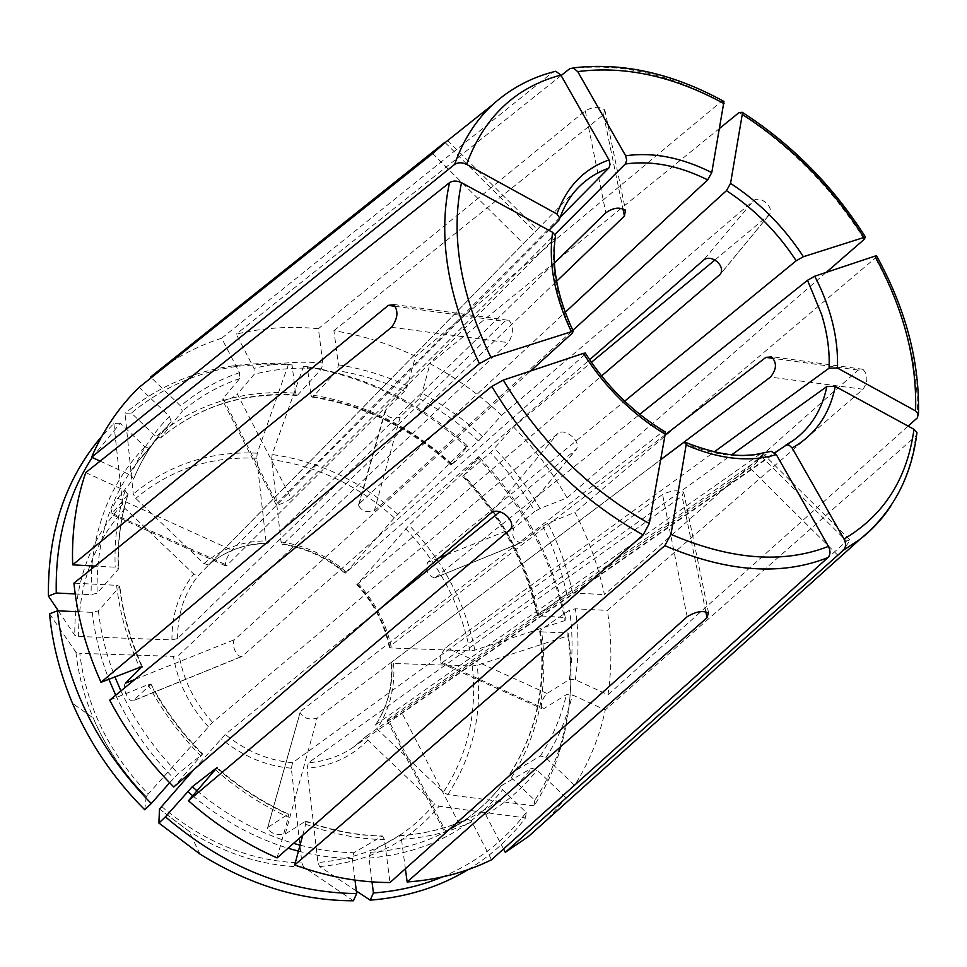 <?xml version="1.0" encoding="UTF-8"?>
<svg xmlns="http://www.w3.org/2000/svg" width="967" height="967" viewBox="0 0 967 967"><rect width="100%" height="100%" fill="white"/><g stroke="black" fill="none" stroke-linecap="round" stroke-linejoin="round"><path stroke-width="0.73" stroke-dasharray="4.83 3.63" d="M92.216 457.464L120.234 423.195L144.929 446.875L149.619 448.217L171.171 421.636L169.443 416.39L139.188 387.296M75.208 593.931L91.031 594.693L97.111 593.194L118.24 569.309L118.445 568.487L115.194 567.218L95.08 566.094M100.145 461.102L130.763 475.196L133.7 478.689L117.817 498.247C113.562 504.593 111.278 509.827 110.975 513.948L112.245 513.429L127.874 494.512C120.464 517.841 117.261 542.777 118.24 569.309M120.234 423.195L113.84 423.473L101.801 436.286M113.84 423.473L122.64 504.254L125.13 508.557L193.787 574.072L198.44 575.438L537.193 229.675L208.618 564.921C225.42 550.707 245.219 543.442 268.004 543.128L554.381 263.097M58.371 610.878L74.785 635.343L78.605 636.479L171.933 639.912L177.602 638.558L504.714 321.395L509.331 320.669C513.707 326.713 513.392 334.038 508.388 342.656L179.088 655.022L173.395 656.363L79.765 653.341C86.172 706.236 109.005 753.112 148.265 793.98L212.535 722.337L557.971 433.361C565.151 427.559 581.336 441.472 576.489 449.123L499.746 511.785M78.206 611.736L92.312 612.353L98.404 610.854L119.835 586.51L116.596 585.325L73.915 583.149M169.624 782.774L178.291 773.552L202.611 754.03L173.782 786.969M125.492 683.186C121.757 686.933 128.127 702.163 133.071 700.797L150.622 684.551C164.366 710.129 181.53 733.349 202.139 754.224M49.547 613.84L75.934 652.241L79.765 653.341M144.772 809.79L146.198 796.603C123.474 773.515 105.838 747.334 93.279 718.082L72.513 703.335M75.934 652.241C78.351 674.507 84.129 696.458 93.279 718.082C105.85 747.334 123.498 773.503 146.198 796.578L148.265 793.98M355.01 880.103L352.375 858.515L353.813 852.725L382.485 836.044L384.443 839.622L389.991 882.545M353.438 900.785L303.565 867L301.897 862.963L291.321 768.209L292.614 762.733L662.54 494.463C671.171 490.511 678.133 489.785 683.451 492.276L682.037 496.192L308.4 762.782L307.107 768.233L317.95 862.54C366.831 858.08 405.717 838.522 434.618 803.855L367.811 740.118L366.396 736.141L749.8 467.98C757.028 462.589 761.452 457.911 763.096 453.958L759.409 454.563L375.764 724.634L376.937 728.816L443.333 792.251C467.847 754.828 477.468 712.752 472.21 665.997L393.617 663.459L391.442 662.758L391.804 661.972L660.666 459.7M193.799 769.684L225.299 734.412L379.354 609.44M372.017 881.88L369.031 858.104L370.494 852.338L398.694 835.839L399.371 835.706L401.462 839.283L405.391 868.777M442.27 876.984C476.658 862.383 504.641 840.867 526.229 812.437L502.586 789.761L501.619 785.518L531.608 768.221L537.108 769.998L566.033 797.811L837.676 555.094C844.082 548.966 848.095 543.925 849.715 539.985L846.572 541.097L759.409 454.563M468.246 869.563C490.825 855.735 509.899 838.534 525.48 817.961L439.103 806.248L434.618 803.855M356.327 890.97L319.63 866.565L317.95 862.54M511.313 777.71C538.728 734.388 548.833 685.772 541.629 631.874L568.076 633.022C573.854 672.44 571.134 710.419 559.905 746.959C553.922 765.949 545.557 783.729 534.811 800.277L511.313 777.71L509.851 774.047L540.396 755.964L545.884 757.717L574.616 785.385C589.229 762.31 599.443 737.156 605.245 709.935L572.367 694.91L566.408 694.644L544.07 708.485L442.294 662.516L440.36 662.661C439.465 658.249 441.315 653.184 445.884 647.467L714.069 452M541.629 631.874L539.743 631.246L540.215 630.266L569.551 610.129L575.377 608.787L607.349 610.419L863.011 389.254C868.136 381.675 868.173 375.111 863.108 369.551L858.176 370.083L604.435 594.645C598.368 566.227 588.54 538.788 574.954 512.329L547.963 523.22L542.777 526.108L521.684 542.366L434.558 577.94C427.535 575.389 425.214 570.216 427.607 562.419L624.658 401.16M534.811 800.277L534.026 805.813C544.953 788.975 553.45 770.892 559.542 751.564C570.929 714.444 573.685 675.885 567.798 635.899L477.178 665.284L472.21 665.997M568.076 633.022L567.798 635.899M534.026 805.813L447.806 794.62L443.333 792.251M538.994 616.293C527.631 562.975 502.514 516.015 463.652 475.438L479.342 457.476C523.643 503.481 552.314 556.835 565.369 617.575L537.12 615.677L566.759 594.209L572.549 592.856L604.435 594.645M463.652 475.438L490.511 452.689L513.441 426.894L591.393 362.323M521.684 542.366L520.669 542.85C513.404 540.577 511.156 535.597 513.924 527.922L534.848 511.434C522.494 490.088 507.711 470.506 490.511 452.689M565.369 617.575L565.115 620.5C551.903 558.878 522.821 504.75 477.891 458.14L409.077 525.274L357.415 584.189L601.522 375.97M565.115 620.5L474.845 650.162L469.902 650.876L391.514 647.987L389.375 647.322L389.689 646.452L665.091 434.836M555.457 235.743L554.683 238.414L227.064 565.296L225.456 565.635C225.106 561.295 227.269 556.134 231.935 550.15L548.893 230.303M451.964 464.039C410.479 426.205 363.435 403.13 310.842 394.826L307.301 366.698C367.327 376.429 420.814 402.925 467.774 446.186L451.069 465.175L478.52 440.976L501.607 415.302C479.753 394.887 455.904 377.686 430.049 363.677L422.059 393.291L419.219 398.513L400.169 417.079L374.326 510.854C366.819 512.933 361.561 511.096 358.539 505.354L359.289 503.734L565.187 312.341M310.842 394.826L311.906 397.026L313.042 396.7L337.12 370.651L338.45 364.849L333.905 330.702C361.924 335.198 389.133 343.744 415.568 356.327L407.385 385.942L404.544 391.188C382.642 381.058 360.171 374.217 337.12 370.651M467.774 446.186L466.372 446.899C418.771 403.009 364.499 376.151 303.565 366.3L272.162 454.538L271.618 459.567L281.083 541.907L282.243 544.348L283.174 544.119L556.605 281.276M307.301 366.698L303.565 366.3M466.372 446.899L394.355 517.853L345.69 572.899L589.616 359.712M333.905 330.702L603.553 114.614L604.593 109.863C599.467 106.273 593.025 106.588 585.277 110.818L318.385 328.707L322.821 363L321.503 368.826L297.691 395.032L296.615 395.382L295.515 393.158L292.07 364.922L264.837 364.051L237.93 366.239C197.993 371.812 162.48 387.404 131.391 413.042L155.929 436.588L160.498 438.003L182.316 411.217L180.624 405.983L151.239 377.698M131.391 413.042L124.997 413.344L133.277 494.113L135.731 498.392L203.964 563.58L208.618 564.921M292.07 364.922L288.371 364.523C269.805 362.903 251.456 363.338 233.313 365.84C192.747 371.473 156.642 387.308 124.997 413.344M288.371 364.523L257.258 453.185L256.714 458.237L265.949 540.904L267.194 543.394L268.004 543.128M442.294 662.516L731.572 454.901M503.541 848.978L485.724 814.661L481.312 811.748L444.675 831.934L445.63 831.233L388.033 719.267L387.296 720.367C390.898 719.533 395.757 717.055 401.909 712.909L774.797 452.725M388.033 719.267L769.551 451.855C743.901 459.301 715.181 456.243 683.379 442.681M302.719 835.258L305.681 824.295L305.693 821.128L285.241 834.05C277.106 835.573 271.195 833.711 267.508 828.453L300.145 712.619C303.493 718.36 309.174 720.197 317.188 718.155L660.642 459.784M300.882 711.12L662.54 431.898C631.233 412.933 605.245 387.247 584.564 354.841L242.016 656.4C236.589 657.971 230.497 643.369 234.679 639.55L530.629 370.977M555.844 71.304L552.773 72.211L221.661 338.245L239.478 372.67L239.756 378.544L223.014 398.452L222.7 400.302C226.786 400.676 231.669 398.597 237.35 394.077L291.176 498.38C285.217 502.502 280.321 504.677 276.489 504.883L276.985 503.384L560.207 217.176M291.176 498.38L554.913 234.425M374.326 510.854L572.815 330.351M435.525 577.468L639.755 414.311M585.228 353.064L584.564 354.841M665.054 431.898L662.54 431.898M268.21 827.123L288.384 814.033C262.879 802.429 239.067 786.945 217.007 767.544M277.07 857.898L288.311 817.175L288.384 814.033M714.988 259.954L769.502 214.432C774.374 206.974 760.267 195.056 753.559 200.653L703.601 260.099M479.342 457.476L477.891 458.14M85.725 472.597L125.13 490.595L127.874 494.512M908.134 426.109L608.001 694.753L575.305 679.716L569.37 679.463L547.092 693.508C542.173 698.911 540.432 703.903 541.858 708.485L544.07 708.485M445.63 831.233L467.629 818.819L471.896 821.829L491.526 859.772M771.17 451.311L769.551 451.855M916.897 432.491L915.737 436.202L605.245 709.935M876.513 255.844L875.328 258.068L574.954 512.329M826.265 272.368L567.073 497.836L540.033 508.545L534.848 511.434M400.169 417.079C392.783 419.533 387.694 417.72 384.926 411.664L385.712 409.935L404.544 391.188M723.969 101.523L720.862 101.922L415.568 356.327M526.229 812.437L525.48 817.961M109.706 700.144L148.132 684.636L150.622 684.551M547.612 819.303L566.033 797.811M318.385 328.707C290.305 325.927 262.939 327.74 236.25 334.147L254.019 368.354L254.273 374.205L237.35 394.077M608.001 694.753C612.051 667.085 611.833 638.969 607.349 610.419M567.073 497.836C552.169 472.017 534.292 448.362 513.441 426.894M221.661 338.245C198.537 345.582 177.239 356.605 157.79 371.292M561.126 75.535L236.25 334.147M501.607 415.302L753.559 200.653M719.653 128.333L430.049 363.677M574.616 785.385L846.572 541.097M144.929 446.875C114.638 477.879 96.93 517.563 91.805 565.913M91.563 568.934L91.031 594.693M149.74 448.096L138.885 460.304C110.02 496.264 96.096 540.565 97.111 593.194M171.171 421.636L160.171 433.99C149.317 447.395 140.42 462.444 133.482 479.124M122.64 504.254C90.342 538.474 74.386 582.17 74.785 635.343M125.13 508.557C93.702 542.028 78.194 584.672 78.605 636.479M171.933 639.912C171.8 614.142 179.088 592.191 193.787 574.072M92.312 612.353C94.766 634.787 100.278 657.077 108.86 679.197M115.689 695.237C130.061 726.024 149.377 753.692 173.649 778.242M98.404 610.854C100.87 633.01 106.37 654.985 114.892 676.815M120.911 690.958C135.054 721.6 154.176 749.123 178.291 773.552M119.666 587.356C122.773 614.033 130.122 640.384 141.726 666.42M208.28 726.652C189.435 706.007 177.807 682.581 173.395 656.363M192.747 795.805C222.059 820.221 253.813 837.7 288.021 848.228M298.428 851.153C316.608 855.807 334.582 858.261 352.375 858.515M197.05 790.837C226.725 815.592 258.878 833.095 293.545 843.357M300.048 845.17C318.155 849.908 336.081 852.435 353.813 852.725M159.47 809.053L188.94 831.185C225.831 854.308 264.027 866.239 303.565 867M161.489 806.405C204.52 842.728 251.323 861.585 301.897 862.963M291.321 768.209C265.973 766.082 242.548 756.254 221.032 738.728M369.031 858.104C425.806 853.063 470.325 830.278 502.586 789.761M370.494 852.338C400.06 850.271 426.798 842.499 450.707 829.009C470.711 817.611 487.67 803.118 501.619 785.518M319.63 866.565C369.769 861.96 409.585 841.858 439.103 806.248M367.811 740.118C351.843 756.69 331.608 766.057 307.107 768.233M510.358 773.467C537.289 730.955 547.249 683.234 540.215 630.266M447.806 794.62C472.863 756.254 482.654 713.138 477.178 665.284M393.617 663.459C395.189 687.875 389.641 709.657 376.937 728.816M391.804 661.972C393.243 685.373 387.9 706.261 375.764 724.634M558.974 220.113C563.362 207.131 569.926 196.18 578.677 187.247L535.561 231.21M537.579 614.649C526.399 562.238 501.704 516.064 463.507 476.139M566.759 594.209C561.815 570.76 553.825 548.059 542.777 526.108M474.845 650.162C465.32 602.792 443.394 561.162 409.077 525.274M469.902 650.876C460.606 604.593 439.211 563.906 405.693 528.828M357.899 583.149C375.172 602.09 386.377 623.703 391.514 647.987M357.415 584.189C373.975 602.405 384.733 623.159 389.689 646.452M572.476 332.999C556.593 299.299 550.67 267.762 554.683 238.414M451.782 464.704C410.963 427.535 364.716 404.859 313.042 396.7M397.751 514.311C360.872 481.131 319.001 461.211 272.162 454.538M394.355 517.853C358.286 485.47 317.369 466.046 271.618 459.567M281.083 541.907C304.98 545.4 326.689 555.396 346.198 571.896M295.515 393.158C242.499 389.387 195.975 403.868 155.929 436.588M297.691 395.032C245.63 391.393 199.976 405.644 160.727 437.785M257.258 453.185C210.105 450.888 168.778 464.523 133.277 494.113M256.714 458.237C210.673 456.098 170.349 469.478 135.731 498.392M203.964 563.58C221.503 548.712 242.161 541.157 265.949 540.904M177.602 638.558C177.493 613.9 184.443 592.856 198.44 575.438M212.535 722.337C194.536 702.538 183.392 680.103 179.088 655.022M292.614 762.733C268.355 760.594 245.908 751.166 225.299 734.412M366.614 735.935L353.741 746.959C340.541 756.109 325.42 761.38 308.4 762.782M283.174 544.119C306.092 547.515 326.931 557.101 345.69 572.899M585.277 110.818L605.813 212.788M285.241 834.05L317.188 718.155M768.463 215.665L720.379 274.132M134.981 679.402L234.679 639.55M863.011 389.254L770.469 377.094M858.176 370.083L773.419 358.406M112.245 513.429L227.064 565.296M510.624 529.179L575.365 450.441M491.006 513.03L557.971 433.361M117.817 498.247L231.935 550.15M547.092 693.508L445.884 647.467M837.676 555.094L749.8 467.98M432.624 153.572L523.776 243.926M395.394 306.334L504.714 321.395M513.924 527.922L446.766 554.756M439.163 557.802L427.607 562.419M385.712 409.935L359.289 503.734M687.174 616.741L662.54 494.463M223.014 398.452L276.985 503.384M603.553 114.614L622.905 208.679M478.52 440.976C460.352 424.199 440.577 410.044 419.219 398.513M407.385 385.942C384.999 375.547 362.021 368.512 338.45 364.849M148.132 684.636C162.202 710.89 179.826 734.715 200.991 756.121M305.681 824.295C332.152 833.989 358.406 839.09 384.443 839.622M304.883 821.164C330.69 830.605 356.303 835.597 381.711 836.153M398.694 835.839C423.522 834.267 446.464 828.61 467.496 818.892M401.462 839.283C426.918 837.652 450.392 831.838 471.896 821.829M169.443 416.39C153.161 432.926 140.263 452.52 130.763 475.196M540.396 755.964C552.544 737.265 561.211 716.825 566.408 694.644M545.884 757.717C558.285 738.558 567.109 717.635 572.367 694.91M116.596 585.325C119.787 612.909 127.414 640.154 139.49 667.073M572.549 592.856C567.484 568.874 559.289 545.666 547.963 523.22M215.411 769.732C237.894 789.531 262.202 805.342 288.311 817.175M216.765 768.016C238.619 787.198 262.226 802.537 287.562 814.045M482.678 436.746C464.112 419.581 443.901 405.1 422.059 393.291M481.312 811.748C501.087 800.289 517.853 785.784 531.608 768.221M485.724 814.661C505.959 802.9 523.087 788.008 537.108 769.998M321.503 368.826C298.44 366.952 276.03 368.741 254.273 374.205M322.821 363C299.226 361.005 276.296 362.794 254.019 368.354M239.478 372.67C217.805 380.031 198.187 391.139 180.624 405.983M239.756 378.544C218.602 385.797 199.456 396.688 182.316 411.217M569.37 679.463C572.875 656.786 572.935 633.675 569.551 610.129M575.305 679.716C578.858 656.508 578.882 632.865 575.377 608.787M459.313 824.15L401.909 712.909M705.801 611.7L682.037 496.192M445.11 142.584L535.235 232.056M540.033 508.545C527.39 486.715 512.268 466.698 494.681 448.483M125.13 490.595C117.49 514.48 114.179 540.021 115.194 567.218M552.773 72.211C529.759 78.182 509.682 89.049 492.517 104.799M720.862 101.922C668.971 73.552 618.554 62.504 569.623 68.778M864.268 239.308C831.185 187.199 789.423 144.965 738.993 112.619M917.332 417.877C918.843 365.079 904.834 311.809 875.328 258.068M890.933 505.826C904.036 485.482 912.304 462.274 915.737 436.202M391.538 327.305L508.388 342.656M133.917 700.362L242.922 655.94M133.712 478.713C140.614 462.153 149.438 447.25 160.171 433.99L138.885 460.304L149.631 448.217M200.036 854.115L188.94 831.185L159.47 809.041M455.965 826.06L450.707 829.009C470.518 817.731 487.332 803.372 501.16 785.953M539.683 631.233C546.645 684.273 536.685 731.886 509.814 774.059M559.905 746.959L559.542 751.564M375.389 725.069C387.453 706.986 392.783 686.207 391.393 662.709M462.734 476.598C501.124 516.716 525.915 563.096 537.084 615.713M389.338 647.382C384.395 623.884 373.54 602.924 356.775 584.503M311.87 397.062C363.64 405.161 410.044 427.885 451.057 465.224M296.639 395.43C244.675 391.913 199.299 406.104 160.486 438.015M237.93 366.239L233.313 365.84M792.988 440.65L353.741 746.959L366.408 736.117M300.048 712.594L267.412 828.429M510.6 529.324L576.525 449.147M225.384 565.78L110.903 514.093M440.287 662.806L541.786 708.63M849.872 539.852L763.241 453.837M769.539 214.456L720.342 274.277M604.798 109.779L625.564 210.504M358.443 505.33L384.842 411.64M345.146 573.31C326.169 557.355 305.185 547.709 282.183 544.373M150.852 683.911C164.656 709.645 181.929 733.01 202.671 754.006M305.681 821.08C331.56 830.52 357.174 835.5 382.509 836.008M399.359 835.681C424.066 834.086 446.827 828.465 467.629 818.819M142.258 666.456C130.448 640.081 122.99 613.416 119.872 586.461M387.151 720.451L444.518 832.007M683.669 492.203L708.557 612.921M447.697 140.541L537.326 229.542M276.332 504.955L222.555 400.386M434.57 577.976L520.681 542.886M863.18 369.334L771.606 356.678M128.14 493.944C120.742 517.115 117.527 541.979 118.482 568.511M208.521 565.006C224.973 551.009 244.542 543.817 267.23 543.43M242.028 656.436L133.083 700.833M393.823 304.46L509.391 320.44"/><path stroke-width="1.45" d="M771.17 451.311L776.32 454.599L828.441 546.391C830.629 550.96 830.472 554.683 827.97 557.548L491.526 859.772C465.973 872.367 437.846 879.777 407.143 881.989L405.391 868.777M776.32 454.599C749.546 462.528 719.484 459.337 686.123 445.05L670.965 534.328L664.825 545.666L294.693 864.981L302.719 835.258M92.216 457.464C67.243 495.926 55.252 541.121 56.255 593.013L75.208 593.931M101.801 436.286C65.502 478.677 47.709 531.935 48.423 596.059L58.371 610.878M56.255 593.013L48.423 596.059M844.01 539.03C883.898 515.363 907.227 478.774 913.972 429.288L835.295 386.413C829.626 414.396 815.241 434.932 792.166 448.023L844.01 539.03C846.198 543.563 846.028 547.249 843.514 550.114L505.294 852.338L528.333 836.588L547.612 819.303M169.624 782.774L151.239 803.541C96.627 747.31 65.345 683.077 57.404 610.83L78.206 611.736M134.981 679.402L125.492 683.186L142.197 666.456L101.003 682.303L479.427 363.628L490.873 357.319L573.129 331.173L572.476 332.999L530.629 370.977M57.404 610.83L49.547 613.84C52.423 643.962 60.087 673.794 72.513 703.335C89.52 743.079 113.598 778.568 144.772 809.79L151.239 803.541M915.592 410.939C917.03 359.869 903.456 308.268 874.905 256.146L814.746 276.211C830.883 307.506 838.462 338.112 837.47 368.04L915.592 410.939L918.408 413.864L917.332 417.877L908.134 426.109M355.01 880.103L356.654 893.568C288.384 892.879 224.634 867.314 165.405 816.849L192.276 786.727L216.995 767.605L188.432 800.761L510.624 529.179M159.47 809.041L193.799 769.684M863.785 237.278C831.644 186.764 791.139 145.799 742.269 114.384L730.556 183.379C759.542 202.321 783.826 226.761 803.396 256.714L865.392 237L864.268 239.308L826.265 272.368M442.27 876.984C420.911 885.832 397.957 891.163 373.419 892.976L372.017 881.88M373.419 892.976L370.168 900.156C406.696 897.255 439.381 887.065 468.246 869.563M370.168 900.156L356.327 890.97M724.053 103.638C673.757 76.212 624.984 65.538 577.722 71.606L625.661 155.76C653.051 151.916 681.759 157.524 711.772 172.597L723.969 101.523M711.772 172.597L707.687 179.886L565.187 312.341M625.661 155.76L626.676 160.232L625.274 164.003C651.48 160.304 678.943 165.599 707.687 179.886M560.872 75.088C515.544 87.211 484.116 116.971 466.565 164.378L556.956 214.009C566.505 186.921 583.863 168.887 609.029 159.906L560.872 75.088L555.844 71.304M609.029 159.906L610.056 164.402L609.017 167.799L560.207 217.176M556.956 214.009L559.82 218.095L558.974 220.113L548.893 230.303M571.243 331.451C554.514 296.059 548.301 263.024 552.628 232.334L461.501 182.666C456.883 180.527 452.882 180.527 449.51 182.654L85.725 472.597C75.958 501.148 71.606 531.898 72.658 564.837L388.335 305.367L393.762 304.714C398.609 310.999 397.872 318.53 391.538 327.305L73.915 583.149C77.3 616.547 86.329 649.594 101.003 682.303M552.628 232.334L555.457 235.743M503.275 380.104C540.879 442.282 589.556 490.1 649.292 523.546L665.199 434.231C632.321 414.396 605.052 387.441 583.391 353.378L503.275 380.104L491.792 386.413L109.706 700.144C126.556 732.164 147.915 761.102 173.782 786.969L491.006 513.03C499.177 506.152 516.33 520.367 510.552 529.287L509.271 530.823M649.292 523.546L643.152 534.932L277.07 857.898C245.267 843.937 215.726 824.887 188.432 800.761M379.354 609.44L499.746 511.785M660.666 459.7L770.469 377.094C776.694 369.382 777.057 362.649 771.545 356.896L765.912 357.367L665.091 434.836M714.069 452L829.094 368.161L837.47 368.04M731.572 454.901L826.87 386.51C822.035 409.815 810.745 427.861 792.988 440.65L774.797 452.725M660.642 459.784L683.379 442.681L685.881 442.608L686.123 445.05M554.913 234.425L625.274 164.003M572.815 330.351L726.459 190.644C754.187 208.775 777.432 232.165 796.192 260.788L624.658 401.16M639.755 414.311L807.518 280.285L821.624 314.553C827.317 333.059 829.807 350.936 829.094 368.161M601.522 375.97L720.306 274.253C725.927 265.804 711.12 253.608 703.601 260.099L589.616 359.712M556.605 281.276L624.428 216.076L625.359 210.576C620.077 206.745 613.562 207.482 605.813 212.788L554.381 263.097M583.391 353.378L585.228 353.064M665.199 434.231L665.054 431.898M591.393 362.323L714.988 259.954M466.565 164.378C461.984 162.251 458.007 162.251 454.659 164.402L91.623 457.186C103.336 429.964 119.195 406.672 139.188 387.296L432.624 153.572L445.11 142.584M835.295 386.413L826.87 386.51M913.972 429.288L916.897 432.491M95.08 566.094L72.658 564.837M814.746 276.211L807.518 280.285M874.905 256.146L876.513 255.844M803.396 256.714L796.192 260.788M165.405 816.849L158.914 823.062L159.47 809.053M407.143 881.989L707.046 617.732L708.327 612.981C702.828 610.286 695.781 611.531 687.174 616.741L389.991 882.545C358.612 882.484 326.846 876.622 294.693 864.981M356.654 893.568L353.438 900.785C301.075 900.748 249.945 885.192 200.036 854.115L158.914 823.062M91.623 457.186L100.145 461.102M792.166 448.023L789.253 445.255L785.966 445.013M730.556 183.379L726.459 190.644M505.294 852.338L503.541 848.978M151.239 377.698L150.574 377.045L444.844 142.33M157.79 371.292L150.574 377.045M577.722 71.606L573.25 67.956L569.623 68.778L561.126 75.535M742.269 114.384L742.173 112.305L738.993 112.619L719.653 128.333M670.965 534.328C730.847 559.966 783.33 563.991 828.441 546.391M91.805 565.913L91.563 568.934M108.86 679.197L115.689 695.237M114.892 676.815L120.911 690.958M141.726 666.42L142.004 667.061M187.634 791.405L192.747 795.805M288.021 848.228L298.428 851.153M192.276 786.727L197.05 790.837M293.545 843.357L300.048 845.17M559.857 218.155C564.353 205.608 570.627 195.31 578.677 187.247C587.15 178.677 597.159 172.331 608.666 168.198M461.501 182.666C450.441 235.392 460.232 293.617 490.873 357.319M491.792 386.413C530.678 450.96 581.131 500.459 643.152 534.932M720.379 274.132L719.134 275.643M773.419 358.406L765.912 357.367M388.335 305.367L395.394 306.334M446.766 554.756L439.163 557.802M622.905 208.679L624.428 216.076M707.046 617.732L705.801 611.7M449.51 182.654C437.725 237.217 447.697 297.546 479.427 363.628M555.795 71.256C531.826 77.142 510.733 88.335 492.517 104.799C475.679 120.452 463.06 140.324 454.659 164.402M843.514 550.114L859.977 539.308C872.186 529.88 882.496 518.723 890.933 505.826M664.825 545.666C726.954 572.15 781.336 576.102 827.97 557.548M555.542 235.67C551.142 264.68 557.028 296.531 573.226 331.197M585.24 352.967C606.43 386.28 633.059 412.583 665.151 431.886M771.219 451.251L754.381 454.78L743.816 455.433C727.752 455.65 708.424 451.347 685.857 442.511M785.941 445.013L792.988 440.65M492.517 104.799L444.856 142.814M723.957 101.45C672.681 73.287 622.47 62.093 573.298 67.883M865.405 236.939C832.829 185.761 791.78 144.216 742.245 112.293M918.481 413.816C919.653 361.428 905.68 308.775 876.586 255.856M528.333 836.588L859.977 539.308C892.577 512.57 911.579 476.985 916.97 432.527"/></g></svg>
